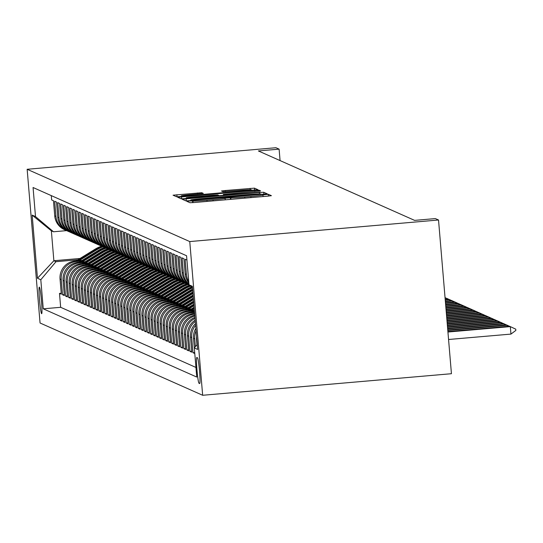 <?xml version="1.0" encoding="UTF-8"?>
<svg xmlns="http://www.w3.org/2000/svg" width="543" height="543" viewBox="0 0 543 543"><rect width="100%" height="100%" fill="white"/><g stroke="black" fill="none" stroke-linecap="round" stroke-linejoin="round"><path stroke-width="0.81" d="M189.48 200.985L186.833 201.317L190.002 202.729L194.367 202.512L267.624 196.159L271.412 195.684L268.235 194.265L262.948 194.944A13.107 0.502 -4.8 0 1 262.982 194.978A13.107 0.502 -4.8 0 1 250.873 196.498L244.771 197.028A13.107 0.502 -4.8 0 1 230.795 197.733L225.094 198.222A13.107 0.502 -4.8 0 1 225.135 198.256A13.107 0.502 -4.8 0 1 213.026 199.776L206.924 200.306A13.107 0.502 -4.8 0 1 192.948 201.012L189.48 200.985M41.614 313.691A13.351 0.93 -95 0 0 41.648 313.698A13.351 0.93 -95 0 0 41.444 300.571A13.351 0.93 -95 0 0 39.381 287.104A13.351 0.93 -95 0 0 39.34 287.098A13.351 0.93 -95 0 0 39.544 300.218A13.351 0.93 -95 0 0 41.614 313.691M201.765 192.717L173.061 195.195L176.59 196.763L180.955 196.546L257.993 189.724L254.47 188.149L225.277 190.518L221.496 190.993L223.01 191.672L239.687 190.389A10.955 0.421 -4.8 0 1 251.402 189.826A10.955 0.421 -4.8 0 1 241.282 191.095L193.05 195.276A10.955 0.421 -4.8 0 1 181.342 195.84A10.955 0.421 -4.8 0 1 191.462 194.57L203.279 193.396L201.765 192.717L201.84 193.634M189.758 241.567L438.527 220.003L435.343 218.591L414.614 220.383L258.38 150.94L279.109 149.142L275.925 147.723L27.15 169.287L189.758 241.567L202.661 395.277L40.06 322.997L27.15 169.287M186.106 198.833L182.333 199.322L185.849 200.883L190.213 200.659L267.258 193.837L263.728 192.263L259.364 192.487L186.106 198.833L186.283 200.903M260.613 190.885L223.343 194.414L224.347 194.862L228.718 194.645L260.063 192.147L185.584 198.602L181.219 198.826L177.704 197.265L254.735 190.43L259.099 190.206L260.606 190.878M223.343 194.414L223.424 195.324L223.343 194.414M61.23 293.24L59.492 293.39L61.311 294.197L60.042 279.034L61.25 279.577A16.69 16.636 -66 0 1 76.441 261.522L80.961 261.129M64.264 294.591L62.526 294.74L64.346 295.548L63.076 280.385L64.284 280.921A16.69 16.636 -66 0 1 79.475 262.873L83.995 262.479M67.298 295.935L65.56 296.084L67.38 296.899L66.11 281.736L67.318 282.272A16.69 16.636 -66 0 1 82.509 264.217L87.029 263.83M70.332 297.286L68.594 297.435L70.414 298.243L69.137 283.079L70.352 283.622A16.69 16.636 -66 0 1 85.543 265.568L90.063 265.174M73.366 298.636L71.628 298.786L73.448 299.593L72.171 284.43L73.386 284.973A16.69 16.636 -66 0 1 88.577 266.918L93.097 266.525M76.4 299.98L74.662 300.13L76.482 300.944L75.206 285.781L76.42 286.317A16.69 16.636 -66 0 1 91.611 268.262L96.125 267.875M79.434 301.331L77.697 301.48L79.516 302.288L78.24 287.125L79.454 287.668A16.69 16.636 -66 0 1 94.645 269.613L99.159 269.219M82.468 302.682L80.731 302.831L82.55 303.639L81.274 288.476L82.488 289.019A16.69 16.636 -66 0 1 97.679 270.964L102.193 270.57M85.502 304.026L83.765 304.175L85.584 304.99L84.308 289.826L85.522 290.362A16.69 16.636 -66 0 1 100.713 272.308L105.227 271.921M88.536 305.376L86.799 305.526L88.618 306.333L87.342 291.17L88.557 291.713A16.69 16.636 -66 0 1 103.747 273.658L108.261 273.265M91.57 306.727L89.833 306.876L91.652 307.684L90.376 292.521L91.591 293.064A16.69 16.636 -66 0 1 106.781 275.009L111.295 274.615M94.604 308.071L92.86 308.227L94.686 309.035L93.41 293.872L94.625 294.408A16.69 16.636 -66 0 1 109.815 276.353L114.329 275.966M97.638 309.422L95.894 309.571L97.72 310.379L96.444 295.216L97.659 295.759A16.69 16.636 -66 0 1 112.849 277.704L117.363 277.31M100.672 310.772L98.928 310.922L100.754 311.73L99.478 296.566L100.693 297.109A16.69 16.636 -66 0 1 115.883 279.054L120.397 278.661M103.706 312.116L101.962 312.273L103.788 313.08L102.512 297.917L103.727 298.453A16.69 16.636 -66 0 1 118.917 280.398L123.431 280.012M106.74 313.467L104.996 313.616L106.815 314.424L105.546 299.261L106.761 299.804A16.69 16.636 -66 0 1 121.951 281.749L126.465 281.355M109.774 314.818L108.03 314.967L109.849 315.775L108.58 300.612L109.795 301.155A16.69 16.636 -66 0 1 124.978 283.1L129.499 282.706M112.801 316.162L111.064 316.318L112.883 317.126L111.614 301.962L112.829 302.499A16.69 16.636 -66 0 1 128.012 284.444L132.533 284.057M115.835 317.512L114.098 317.662L115.917 318.469L114.648 303.306L115.863 303.849A16.69 16.636 -66 0 1 131.046 285.794L135.567 285.401M118.869 318.863L117.132 319.012L118.951 319.82L117.682 304.657L118.89 305.2A16.69 16.636 -66 0 1 134.08 287.145L138.601 286.752M121.903 320.207L120.166 320.363L121.985 321.171L120.716 306.008L121.924 306.544A16.69 16.636 -66 0 1 137.114 288.489L141.635 288.102M124.938 321.558L123.2 321.707L125.019 322.515L123.75 307.352L124.958 307.895A16.69 16.636 -66 0 1 140.148 289.84L144.669 289.446M127.972 322.909L126.234 323.058L128.053 323.866L126.784 308.702L127.992 309.245A16.69 16.636 -66 0 1 143.182 291.191L147.703 290.797M131.006 324.252L129.268 324.409L131.087 325.216L129.811 310.053L131.026 310.589A16.69 16.636 -66 0 1 146.216 292.534L150.737 292.148M134.04 325.603L132.302 325.752L134.121 326.56L132.845 311.397L134.06 311.94A16.69 16.636 -66 0 1 149.25 293.885L153.771 293.491M137.074 326.954L135.336 327.103L137.155 327.911L135.879 312.748L137.094 313.291A16.69 16.636 -66 0 1 152.284 295.236L156.798 294.842M140.108 328.298L138.37 328.454L140.189 329.262L138.913 314.098L140.128 314.635A16.69 16.636 -66 0 1 155.318 296.58L159.832 296.193M143.142 329.649L141.404 329.798L143.223 330.606L141.947 315.449L143.162 315.985A16.69 16.636 -66 0 1 158.352 297.931L162.866 297.537M146.176 330.999L144.438 331.149L146.257 331.956L144.981 316.793L146.196 317.336A16.69 16.636 -66 0 1 161.386 299.281L165.9 298.888M149.21 332.343L147.472 332.499L149.291 333.307L148.015 318.144L149.23 318.68A16.69 16.636 -66 0 1 164.42 300.625L168.934 300.238M152.244 333.694L150.506 333.843L152.325 334.651L151.049 319.494L152.264 320.031A16.69 16.636 -66 0 1 167.454 301.976L171.968 301.582M155.278 335.045L153.54 335.194L155.359 336.002L154.083 320.838L155.298 321.381A16.69 16.636 -66 0 1 170.488 303.327L175.002 302.933M158.312 336.389L156.567 336.545L158.393 337.352L157.117 322.189L158.332 322.725A16.69 16.636 -66 0 1 173.522 304.671L178.036 304.284M161.346 337.739L159.601 337.889L161.427 338.703L160.151 323.54L161.366 324.076A16.69 16.636 -66 0 1 176.556 306.021L181.07 305.628M164.38 339.09L162.635 339.239L164.461 340.047L163.185 324.884L164.4 325.427A16.69 16.636 -66 0 1 179.59 307.372L184.104 306.978M167.414 340.434L165.669 340.59L167.488 341.398L166.219 326.234L167.434 326.771A16.69 16.636 -66 0 1 182.624 308.716L187.138 308.329M170.448 341.785L168.703 341.934L170.522 342.748L169.253 327.585L170.468 328.121A16.69 16.636 -66 0 1 185.652 310.067L190.172 309.673M173.475 343.135L171.737 343.285L173.556 344.092L172.287 328.929L173.502 329.472A16.69 16.636 -66 0 1 188.686 311.417L193.206 311.024M176.509 344.479L174.771 344.635L176.59 345.443L175.321 330.28L176.536 330.816A16.69 16.636 -66 0 1 191.72 312.761L194.543 312.517M179.543 345.83L177.805 345.979L179.624 346.794L178.355 331.63L179.563 332.167A16.69 16.636 -66 0 1 194.679 314.119M182.577 347.181L180.839 347.33L182.658 348.138L181.389 332.974L182.597 333.517A16.69 16.636 -66 0 1 194.835 315.992M185.611 348.525L183.873 348.681L185.692 349.488L184.423 334.325L185.631 334.861A16.69 16.636 -66 0 1 195.039 318.395M188.645 349.875L186.907 350.025L188.726 350.839L187.457 335.676L188.665 336.212A16.69 16.636 -66 0 1 195.297 321.436M191.679 351.226L189.941 351.375L191.76 352.183L190.484 337.02L191.699 337.563A16.69 16.636 -66 0 1 195.623 325.332M194.693 352.577L192.975 352.726L194.774 353.527M186.928 260.056L185.122 259.255L186.398 274.419A16.69 16.636 -66 0 0 188.74 281.641M188.855 282.984A16.69 16.636 114 0 1 185.183 273.876L183.914 258.712L182.095 257.905L183.364 273.068A16.69 16.636 -66 0 0 188.95 284.172M188.991 284.634A16.69 16.636 114 0 1 182.149 272.532L180.88 257.368L179.061 256.554L180.33 271.717A16.69 16.636 -66 0 0 189.466 285.218M189.514 285.251L188.923 284.994A16.69 16.636 114 0 1 179.115 271.181L177.846 256.018L176.027 255.21L177.296 270.373A16.69 16.636 -66 0 0 187.104 284.186A31.915 31.813 114 0 0 180.554 287.247L162.201 298.562M188.027 284.559A16.69 16.636 -66 0 1 187.104 284.186L185.889 283.643A16.69 16.636 114 0 1 176.081 269.83L174.812 254.667L172.993 253.859L174.262 269.023A16.69 16.636 -66 0 0 184.07 282.835A31.915 31.813 114 0 0 177.52 285.903L159.167 297.218M184.993 283.208A16.69 16.636 -66 0 1 184.07 282.835L182.855 282.292A16.69 16.636 114 0 1 173.047 268.486L171.778 253.323L169.959 252.509L171.228 267.672A16.69 16.636 -66 0 0 181.036 281.484A31.915 31.813 114 0 0 174.486 284.552L156.133 295.867M181.959 281.865A16.69 16.636 -66 0 1 181.036 281.484L179.821 280.948A16.69 16.636 114 0 1 170.02 267.136L168.744 251.972L166.925 251.165L168.194 266.328A16.69 16.636 -66 0 0 178.925 280.514M178.002 280.14L176.787 279.597A16.69 16.636 114 0 1 166.986 265.785L165.71 250.622L163.891 249.814L165.16 264.977A16.69 16.636 -66 0 0 175.891 279.163M174.968 278.79L173.753 278.247A16.69 16.636 114 0 1 163.952 264.441L162.676 249.278L160.857 248.463L162.126 263.626A16.69 16.636 -66 0 0 171.934 277.439A31.915 31.813 114 0 0 165.384 280.507L147.031 291.822M172.857 277.819A16.69 16.636 -66 0 1 171.934 277.439L170.719 276.903A16.69 16.636 114 0 1 160.918 263.09L159.642 247.927L157.823 247.119L159.099 262.283A16.69 16.636 -66 0 0 168.9 276.088A31.915 31.813 114 0 0 162.35 279.156L143.997 290.471M169.823 276.468A16.69 16.636 -66 0 1 168.9 276.088L167.692 275.552A16.69 16.636 114 0 1 157.884 261.74L156.608 246.576L154.789 245.769L156.065 260.932A16.69 16.636 -66 0 0 166.789 275.118M165.866 274.744L164.658 274.201A16.69 16.636 114 0 1 154.85 260.396L153.574 245.232L151.755 244.418L153.031 259.581A16.69 16.636 -66 0 0 162.832 273.394A31.915 31.813 114 0 0 156.282 276.462L137.929 287.776M163.755 273.774A16.69 16.636 -66 0 1 162.832 273.394L161.624 272.857A16.69 16.636 114 0 1 151.816 259.045L150.54 243.882L148.721 243.074L149.997 258.237A16.69 16.636 -66 0 0 160.721 272.423M159.798 272.043L158.59 271.507A16.69 16.636 114 0 1 148.782 257.694L147.506 242.531L145.687 241.723L146.963 256.887A16.69 16.636 -66 0 0 156.771 270.699A31.915 31.813 114 0 0 150.214 273.767L131.861 285.082M157.687 271.072A16.69 16.636 -66 0 1 156.771 270.699L155.556 270.156A16.69 16.636 114 0 1 145.748 256.344L144.472 241.187L142.653 240.373L143.929 255.536A16.69 16.636 -66 0 0 153.737 269.348A31.915 31.813 114 0 0 147.18 272.416L128.827 283.731M154.653 269.728A16.69 16.636 -66 0 1 153.737 269.348L152.522 268.812A16.69 16.636 114 0 1 142.714 255L141.438 239.836L139.619 239.029L140.895 254.192A16.69 16.636 -66 0 0 151.619 268.378M150.703 267.998L149.488 267.461A16.69 16.636 114 0 1 139.68 253.649L138.404 238.486L136.585 237.678L137.861 252.841A16.69 16.636 -66 0 0 147.669 266.654A31.915 31.813 114 0 0 141.119 269.722L122.759 281.036M148.592 267.027A16.69 16.636 -66 0 1 147.669 266.654L146.454 266.111A16.69 16.636 114 0 1 136.646 252.298L135.37 237.142L133.551 236.327L134.827 251.49A16.69 16.636 -66 0 0 145.558 265.683M144.635 265.303L143.42 264.767A16.69 16.636 114 0 1 133.612 250.954L132.343 235.791L130.517 234.983L131.793 250.147A16.69 16.636 -66 0 0 141.601 263.952A31.915 31.813 114 0 0 135.051 267.02L116.691 278.335M142.524 264.332A16.69 16.636 -66 0 1 141.601 263.952L140.386 263.416A16.69 16.636 114 0 1 130.578 249.604L129.309 234.44L127.483 233.633L128.759 248.796A16.69 16.636 -66 0 0 138.567 262.608A31.915 31.813 114 0 0 132.017 265.676L113.657 276.991M139.49 262.982A16.69 16.636 -66 0 1 138.567 262.608L137.352 262.065A16.69 16.636 114 0 1 127.544 248.253L126.275 233.09L124.449 232.282L125.725 247.445A16.69 16.636 -66 0 0 136.456 261.638M135.533 261.258L134.318 260.721A16.69 16.636 114 0 1 124.51 246.909L123.241 231.746L121.422 230.938L122.691 246.101A16.69 16.636 -66 0 0 132.499 259.907A31.915 31.813 114 0 0 125.949 262.975L107.589 274.29M133.422 260.287A16.69 16.636 -66 0 1 132.499 259.907L131.284 259.371A16.69 16.636 114 0 1 121.476 245.558L120.207 230.395L118.388 229.587L119.657 244.75A16.69 16.636 -66 0 0 129.465 258.563A31.915 31.813 114 0 0 122.915 261.631L104.561 272.946M130.388 258.936A16.69 16.636 -66 0 1 129.465 258.563L128.25 258.02A16.69 16.636 114 0 1 118.442 244.207L117.173 229.044L115.354 228.236L116.623 243.4A16.69 16.636 -66 0 0 126.431 257.212A31.915 31.813 114 0 0 119.881 260.28L101.527 271.595M127.354 257.592A16.69 16.636 -66 0 1 126.431 257.212L125.216 256.676A16.69 16.636 114 0 1 115.408 242.864L114.139 227.7L112.32 226.893L113.589 242.056A16.69 16.636 -66 0 0 123.397 255.862A31.915 31.813 114 0 0 116.847 258.93L98.493 270.244M124.32 256.242A16.69 16.636 -66 0 1 123.397 255.862L122.182 255.325A16.69 16.636 114 0 1 112.374 241.513L111.105 226.35L109.286 225.542L110.555 240.705A16.69 16.636 -66 0 0 121.286 254.891M120.363 254.518L119.148 253.975A16.69 16.636 114 0 1 109.347 240.162L108.071 224.999L106.252 224.191L107.521 239.354A16.69 16.636 -66 0 0 117.329 253.167A31.915 31.813 114 0 0 110.779 256.235L92.425 267.55M118.252 253.547A16.69 16.636 -66 0 1 117.329 253.167L116.114 252.631A16.69 16.636 114 0 1 106.313 238.818L105.037 223.655L103.218 222.847L104.487 238.01A16.69 16.636 -66 0 0 114.295 251.816A31.915 31.813 114 0 0 107.745 254.884L89.391 266.199M115.218 252.196A16.69 16.636 -66 0 1 114.295 251.816L113.08 251.28A16.69 16.636 114 0 1 103.279 237.467L102.003 222.304L100.183 221.496L101.453 236.66A16.69 16.636 -66 0 0 111.261 250.472A31.915 31.813 114 0 0 104.711 253.54L86.357 264.855M112.184 250.846A16.69 16.636 -66 0 1 111.261 250.472L110.046 249.929A16.69 16.636 114 0 1 100.245 236.117L98.969 220.953L97.149 220.146L98.426 235.309A16.69 16.636 -66 0 0 109.15 249.502M108.227 249.122L107.019 248.585A16.69 16.636 114 0 1 97.211 234.773L95.935 219.61L94.115 218.802L95.392 233.965A16.69 16.636 -66 0 0 106.116 248.151M105.193 247.771L103.984 247.235A16.69 16.636 114 0 1 94.177 233.422L92.901 218.259L91.081 217.451L92.358 232.614A16.69 16.636 -66 0 0 102.159 246.427A31.915 31.813 114 0 0 95.609 249.495L77.255 260.81M103.082 246.8A16.69 16.636 -66 0 1 102.159 246.427L100.95 245.884A16.69 16.636 114 0 1 91.143 232.071L89.867 216.908L88.047 216.1L89.323 231.264A16.69 16.636 -66 0 0 100.048 245.456M99.125 245.076L97.916 244.54A16.69 16.636 114 0 1 88.109 230.727L86.832 215.564L85.013 214.756L86.289 229.913A16.69 16.636 -66 0 0 97.014 244.106M96.097 243.726L94.882 243.189A16.69 16.636 114 0 1 85.075 229.377L83.798 214.214L81.979 213.406L83.255 228.569A16.69 16.636 -66 0 0 93.98 242.755M93.063 242.382L91.848 241.839A16.69 16.636 114 0 1 82.041 228.026L80.764 212.863L78.945 212.055L80.221 227.218A16.69 16.636 -66 0 0 90.946 241.411M90.029 241.031L88.814 240.495A16.69 16.636 114 0 1 79.007 226.682L77.73 211.519L75.911 210.711L77.187 225.868A16.69 16.636 -66 0 0 87.918 240.06M86.995 239.68L85.78 239.144A16.69 16.636 114 0 1 75.972 225.331L74.696 210.168L72.877 209.36L74.153 224.524A16.69 16.636 -66 0 0 84.884 238.71M83.961 238.336L82.746 237.793A16.69 16.636 114 0 1 72.938 223.981L71.669 208.817L69.843 208.01L71.119 223.173A16.69 16.636 -66 0 0 81.85 237.366M80.927 236.986L79.712 236.449A16.69 16.636 114 0 1 69.904 222.637L68.635 207.474L66.809 206.666L68.085 221.822A16.69 16.636 -66 0 0 78.816 236.015M77.893 235.635L76.678 235.099A16.69 16.636 114 0 1 66.87 221.286L65.601 206.123L63.775 205.315L65.051 220.478A16.69 16.636 -66 0 0 75.782 234.664M74.859 234.291L73.644 233.748A16.69 16.636 114 0 1 63.836 219.935L62.567 204.772L60.748 203.964L62.017 219.128A16.69 16.636 -66 0 0 72.748 233.32M71.825 232.94L70.61 232.397A16.69 16.636 114 0 1 60.802 218.591L59.533 203.428L57.714 202.614L58.983 217.777A16.69 16.636 -66 0 0 69.714 231.97M68.791 231.589L67.576 231.053A16.69 16.636 114 0 1 57.768 217.241L56.499 202.077L54.68 201.27L55.949 216.433A16.69 16.636 -66 0 0 66.68 230.619M60.042 279.034A16.69 16.636 114 0 1 75.233 260.979L82.176 260.382M63.076 280.385A16.69 16.636 114 0 1 78.26 262.33L85.21 261.726M66.11 281.736A16.69 16.636 114 0 1 81.294 263.681L88.244 263.077M69.137 283.079A16.69 16.636 114 0 1 84.328 265.025L91.278 264.427M72.171 284.43A16.69 16.636 114 0 1 87.362 266.375L94.312 265.771M75.206 285.781A16.69 16.636 114 0 1 90.396 267.726L97.346 267.122M78.24 287.125A16.69 16.636 114 0 1 93.43 269.07L100.38 268.473M81.274 288.476A16.69 16.636 114 0 1 96.464 270.421L103.414 269.817M84.308 289.826A16.69 16.636 114 0 1 99.498 271.771L106.448 271.167M87.342 291.17A16.69 16.636 114 0 1 102.532 273.115L109.482 272.518M90.376 292.521A16.69 16.636 114 0 1 105.566 274.466L112.516 273.862M93.41 293.872A16.69 16.636 114 0 1 108.6 275.817L115.544 275.213M96.444 295.216A16.69 16.636 114 0 1 111.634 277.161L118.578 276.563M99.478 296.566A16.69 16.636 114 0 1 114.668 278.511L121.612 277.907M102.512 297.917A16.69 16.636 114 0 1 117.702 279.862L124.646 279.258M105.546 299.261A16.69 16.636 114 0 1 120.736 281.206L127.68 280.609M108.58 300.612A16.69 16.636 114 0 1 123.77 282.557L130.714 281.953M111.614 301.962A16.69 16.636 114 0 1 126.804 283.908L133.748 283.303M114.648 303.306A16.69 16.636 114 0 1 129.838 285.258L136.782 284.654M117.682 304.657A16.69 16.636 114 0 1 132.872 286.602L139.816 285.998M120.716 306.008A16.69 16.636 114 0 1 135.906 287.953L142.85 287.349M123.75 307.352A16.69 16.636 114 0 1 138.933 289.304L145.884 288.7M126.784 308.702A16.69 16.636 114 0 1 141.967 290.648L148.918 290.043M129.811 310.053A16.69 16.636 114 0 1 145.001 291.998L151.952 291.394M132.845 311.397A16.69 16.636 114 0 1 148.035 293.349L154.986 292.745M135.879 312.748A16.69 16.636 114 0 1 151.069 294.693L158.02 294.089M138.913 314.098A16.69 16.636 114 0 1 154.103 296.044L161.054 295.44M141.947 315.449A16.69 16.636 114 0 1 157.137 297.394L164.088 296.79M144.981 316.793A16.69 16.636 114 0 1 160.171 298.738L167.122 298.141M148.015 318.144A16.69 16.636 114 0 1 163.205 300.089L170.156 299.485M151.049 319.494A16.69 16.636 114 0 1 166.239 301.44L173.19 300.836M154.083 320.838A16.69 16.636 114 0 1 169.273 302.784L176.217 302.186M157.117 322.189A16.69 16.636 114 0 1 172.307 304.134L179.251 303.53M160.151 323.54A16.69 16.636 114 0 1 175.341 305.485L182.285 304.881M163.185 324.884A16.69 16.636 114 0 1 178.375 306.829L185.319 306.232M166.219 326.234A16.69 16.636 114 0 1 181.41 308.18L188.353 307.576M169.253 327.585A16.69 16.636 114 0 1 184.444 309.53L191.387 308.926M172.287 328.929A16.69 16.636 114 0 1 187.478 310.874L194.36 310.277M175.321 330.28A16.69 16.636 114 0 1 190.512 312.225L194.489 311.879M178.355 331.63A16.69 16.636 114 0 1 193.546 313.576L194.625 313.481M197.496 357.789L196.831 357.491A12.93 0.903 -95 0 0 196.797 357.484A12.93 0.903 -95 0 0 196.994 370.197A12.93 0.903 -95 0 0 198.996 383.249L199.661 383.541A12.93 0.903 -95 0 0 199.695 383.548A12.93 0.903 -95 0 0 199.498 370.835A12.93 0.903 -95 0 0 197.496 357.789M59.492 293.39L60.66 307.304L43.25 308.818L196.749 377.052L194.313 347.968L197.231 344.5M43.25 308.818L40.806 279.74L37.467 278.254L32.166 215.109L35.505 216.589L33.062 187.511L186.568 255.746L189.005 284.824L192.344 286.31L197.645 349.454L194.313 347.968L193.518 338.37L194.733 338.907A16.69 16.636 -66 0 1 196.077 330.802M51.28 195.609L51.646 199.919L53.465 200.727L54.734 215.89A16.69 16.636 114 0 0 64.542 229.703L65.757 230.246M196.573 336.701A16.69 16.636 114 0 0 196.552 339.721L196.98 344.791M195.385 346.685L194.733 338.907M192.975 352.726L191.699 337.563M189.941 351.375L188.665 336.212M186.907 350.025L185.631 334.861M183.873 348.681L182.597 333.517M180.839 347.33L179.563 332.167M177.805 345.979L176.536 330.816M174.771 344.635L173.502 329.472M171.737 343.285L170.468 328.121M168.703 341.934L167.434 326.771M165.669 340.59L164.4 325.427M162.635 339.239L161.366 324.076M159.601 337.889L158.332 322.725M156.567 336.545L155.298 321.381M153.54 335.194L152.264 320.031M150.506 333.843L149.23 318.68M147.472 332.499L146.196 317.336M144.438 331.149L143.162 315.985M141.404 329.798L140.128 314.635M138.37 328.454L137.094 313.291M135.336 327.103L134.06 311.94M132.302 325.752L131.026 310.589M129.268 324.409L127.992 309.245M126.234 323.058L124.958 307.895M123.2 321.707L121.924 306.544M120.166 320.363L118.89 305.2M117.132 319.012L115.863 303.849M114.098 317.662L112.829 302.499M111.064 316.318L109.795 301.155M108.03 314.967L106.761 299.804M104.996 313.616L103.727 298.453M101.962 312.273L100.693 297.109M98.928 310.922L97.659 295.759M95.894 309.571L94.625 294.408M92.86 308.227L91.591 293.064M89.833 306.876L88.557 291.713M86.799 305.526L85.522 290.362M83.765 304.175L82.488 289.019M80.731 302.831L79.454 287.668M77.697 301.48L76.42 286.317M74.662 300.13L73.386 284.973M71.628 298.786L70.352 283.622M68.594 297.435L67.318 282.272M65.56 296.084L64.284 280.921M62.526 294.74L61.25 279.577M60.66 307.304L195.942 367.441M80.059 258.468L53.872 260.735L55.997 261.685L77.927 259.785M438.527 220.003L451.437 373.713L202.661 395.277M280.073 160.579L279.109 149.142M66.694 230.626L53.485 231.773L51.361 230.829L53.872 260.735L37.467 278.254M192.466 287.742L189.005 284.824M195.874 328.325A16.69 16.636 114 0 0 193.518 338.37M195.48 323.642A16.69 16.636 114 0 0 190.484 337.02M195.181 320.132A16.69 16.636 114 0 0 187.457 335.676M194.951 317.363A16.69 16.636 114 0 0 184.423 334.325M194.767 315.178A16.69 16.636 114 0 0 181.389 332.974M35.505 216.589L53.485 231.773M55.997 261.685L40.806 279.74M32.166 215.109L51.361 230.829M191.217 200.245L260.789 193.987A13.107 0.502 -4.8 0 0 246.814 194.686L202.858 198.5A13.107 0.502 -4.8 0 0 190.749 200.021A13.107 0.502 -4.8 0 0 190.79 200.048L191.245 200.571M196.294 196.607A10.955 0.421 -4.8 0 0 186.174 197.876A10.955 0.421 -4.8 0 0 197.89 197.319L218.653 195.358L217.655 194.917L213.284 195.134L196.294 196.607M448.566 339.497L510.949 334.094L510.318 326.614L509.409 326.207L447.894 331.542M447.934 332.024L510.318 326.614L515.748 329.16L515.85 330.409L510.949 334.094M507.379 326.384L507.284 325.264L506.375 324.863L447.765 329.94M447.799 330.422L507.284 325.264L509.314 326.221M504.345 325.04L504.257 323.92L503.341 323.513L447.629 328.345M447.67 328.82L504.257 323.92L506.28 324.87M501.311 323.689L501.223 322.569L500.307 322.162L447.493 326.743M447.534 327.225L501.223 322.569L503.246 323.519M498.277 322.338L498.189 321.218L497.279 320.818L447.357 325.142M447.398 325.624L498.189 321.218L500.212 322.175M495.25 320.994L495.155 319.875L494.245 319.467L447.222 323.547M447.262 324.022L495.155 319.875L497.178 320.825M492.216 319.644L492.121 318.524L491.211 318.117L447.093 321.945M447.127 322.427L492.121 318.524L494.144 319.474M489.182 318.293L489.087 317.173L488.177 316.773L446.957 320.343M446.998 320.825L489.087 317.173L491.116 318.13M486.148 316.949L486.053 315.829L485.143 315.422L446.821 318.741M446.862 319.223L486.053 315.829L488.082 316.779M483.114 315.598L483.019 314.478L482.109 314.071L446.685 317.146M446.726 317.621L483.019 314.478L485.048 315.429M480.08 314.248L479.985 313.128L479.075 312.727L446.55 315.544M446.59 316.026L479.985 313.128L482.014 314.085M477.046 312.904L476.951 311.784L476.041 311.377L446.421 313.942M446.461 314.424L476.951 311.784L478.98 312.734M191.38 312.15L194.36 310.311M193.26 311.987L194.442 311.261M194.408 310.895L192.534 312.049M474.012 311.553L473.917 310.433L473.007 310.026L446.285 312.347M446.326 312.822L473.917 310.433L475.946 311.383M191.387 310.535L194.231 308.784M188.346 310.8L194.102 307.25M190.233 310.637L194.184 308.2M194.15 307.833L189.5 310.698M470.978 310.202L470.883 309.082L469.973 308.682L446.149 310.745M446.19 311.227L470.883 309.082L472.912 310.039M188.353 309.191L193.973 305.723M185.312 309.449L193.844 304.195M187.199 309.286L193.926 305.139M193.892 304.772L186.466 309.354M467.944 308.858L467.849 307.738L466.939 307.331L446.013 309.143M446.054 309.625L467.849 307.738L469.878 308.689M185.319 307.84L193.715 302.661M182.278 308.105L193.586 301.134M184.165 307.942L193.668 302.084M193.641 301.711L183.432 308.003M464.91 307.508L464.815 306.388L463.905 305.981L445.878 307.548M445.918 308.024L464.815 306.388L466.844 307.338M182.285 306.49L193.457 299.6M179.244 306.754L193.328 298.073M181.131 306.591L193.41 299.023M193.383 298.657L180.398 306.652M461.876 306.157L461.781 305.037L460.871 304.637L445.749 305.947M445.789 306.428L461.781 305.037L463.81 305.994M179.251 305.146L193.206 296.546M176.21 305.404L193.077 295.012M178.097 305.241L193.152 295.962M193.125 295.596L177.364 305.309M458.842 304.813L458.747 303.693L457.837 303.286L445.613 304.345M445.654 304.827L458.747 303.693L460.776 304.643M176.217 303.795L192.948 293.485M173.176 304.06L192.113 292.385A31.915 31.813 -66 0 1 192.819 291.964M192.867 292.534A31.915 31.813 114 0 0 192.69 292.643L174.33 303.958M175.063 303.897L192.901 292.901M455.808 303.462L455.713 302.342L454.803 301.935L445.477 302.743M445.518 303.225L455.713 302.342L457.742 303.293M173.183 302.444L190.593 291.713A31.915 31.813 -66 0 1 192.697 290.525M170.142 302.709L189.079 291.041A31.915 31.813 -66 0 1 192.582 289.168M172.029 302.546L190.016 291.455A31.915 31.813 -66 0 1 192.656 290.003M192.629 289.677A31.915 31.813 114 0 0 189.656 291.292L171.296 302.607M452.774 302.112L452.679 300.992L451.769 300.591L445.341 301.148M445.382 301.623L452.679 300.992L454.708 301.949M170.149 301.1L187.559 290.362A31.915 31.813 -66 0 1 192.48 287.892M167.108 301.358L186.045 289.69A31.915 31.813 -66 0 1 191.564 286.982M168.995 301.195L186.982 290.111A31.915 31.813 -66 0 1 192.195 287.519M191.951 287.315A31.915 31.813 114 0 0 186.622 289.948L168.262 301.263M449.74 300.768L449.645 299.648L448.735 299.241L445.206 299.546M445.246 300.028L449.645 299.648L451.674 300.598M167.115 299.75L184.525 289.019A31.915 31.813 -66 0 1 190.545 286.127M164.074 300.014L183.011 288.34A31.915 31.813 -66 0 1 189.541 285.279M165.961 299.851L183.948 288.761A31.915 31.813 -66 0 1 190.165 285.801M189.921 285.598A31.915 31.813 114 0 0 183.588 288.598L165.235 299.912M446.706 299.417L446.611 298.297L445.077 297.944M445.117 298.426L446.611 298.297L448.64 299.247M164.081 298.399L181.491 287.668A31.915 31.813 -66 0 1 188.075 284.586M161.04 298.664L179.977 286.996A31.915 31.813 -66 0 1 186.52 283.921M162.927 298.501L180.921 287.41A31.915 31.813 -66 0 1 187.464 284.342M445.05 297.639L445.606 297.903M161.047 297.055L178.457 286.317A31.915 31.813 -66 0 1 185.041 283.236M158.013 297.313L176.943 285.645A31.915 31.813 -66 0 1 183.486 282.577M159.893 297.15L177.887 286.066A31.915 31.813 -66 0 1 184.43 282.991M158.013 295.704L175.43 284.973A31.915 31.813 -66 0 1 182.007 281.885M154.979 295.969L173.909 284.294A31.915 31.813 -66 0 1 180.452 281.226M156.859 295.806L174.853 284.715A31.915 31.813 -66 0 1 181.396 281.641M154.979 294.354L172.396 283.622A31.915 31.813 -66 0 1 178.973 280.541M151.945 294.618L170.875 282.951A31.915 31.813 -66 0 1 177.418 279.876M153.825 294.455L171.819 283.365A31.915 31.813 -66 0 1 178.369 280.29M177.995 280.134A31.915 31.813 114 0 0 171.452 283.202L153.099 294.516M151.945 293.01L169.362 282.272A31.915 31.813 -66 0 1 175.939 279.19M148.911 293.268L167.841 281.6A31.915 31.813 -66 0 1 174.384 278.532M150.791 293.105L168.785 282.021A31.915 31.813 -66 0 1 175.335 278.946M174.961 278.783A31.915 31.813 114 0 0 168.418 281.858L150.065 293.172M148.911 291.659L166.328 280.928A31.915 31.813 -66 0 1 172.905 277.84M145.877 291.924L164.807 280.249A31.915 31.813 -66 0 1 171.35 277.181M147.757 291.761L165.751 280.67A31.915 31.813 -66 0 1 172.301 277.595M145.877 290.308L163.294 279.577A31.915 31.813 -66 0 1 169.871 276.496M142.843 290.573L161.773 278.905A31.915 31.813 -66 0 1 168.316 275.83M144.723 290.41L162.717 279.319A31.915 31.813 -66 0 1 169.267 276.244M142.843 288.964L160.26 278.226A31.915 31.813 -66 0 1 166.837 275.145M139.809 289.222L158.739 277.554A31.915 31.813 -66 0 1 165.282 274.486M141.689 289.059L159.683 277.975A31.915 31.813 -66 0 1 166.233 274.901M165.859 274.738A31.915 31.813 114 0 0 159.316 277.812L140.963 289.127M139.809 287.614L157.226 276.882A31.915 31.813 -66 0 1 163.803 273.794M136.775 287.878L155.705 276.204A31.915 31.813 -66 0 1 162.248 273.136M138.655 287.715L156.649 276.625A31.915 31.813 -66 0 1 163.199 273.55M136.775 286.263L154.192 275.532A31.915 31.813 -66 0 1 160.769 272.45M133.741 286.528L152.671 274.86A31.915 31.813 -66 0 1 159.214 271.785M135.621 286.365L153.615 275.274A31.915 31.813 -66 0 1 160.165 272.199M159.791 272.043A31.915 31.813 114 0 0 153.248 275.111L134.895 286.426M133.748 284.919L151.158 274.181A31.915 31.813 -66 0 1 157.735 271.1M130.707 285.177L149.637 273.509A31.915 31.813 -66 0 1 156.18 270.441M132.587 285.014L150.581 273.93A31.915 31.813 -66 0 1 157.131 270.855M130.714 283.568L148.124 272.837A31.915 31.813 -66 0 1 154.701 269.749M127.673 283.833L146.61 272.158A31.915 31.813 -66 0 1 153.146 269.09M129.56 283.67L147.547 272.579A31.915 31.813 -66 0 1 154.097 269.504M127.68 282.217L145.09 271.486A31.915 31.813 -66 0 1 151.667 268.405M124.639 282.482L143.576 270.814A31.915 31.813 -66 0 1 150.112 267.74M126.526 282.319L144.513 271.228A31.915 31.813 -66 0 1 151.063 268.154M150.689 267.998A31.915 31.813 114 0 0 144.146 271.066L125.793 282.38M124.646 280.874L142.056 270.136A31.915 31.813 -66 0 1 148.639 267.054M121.605 281.131L140.542 269.464A31.915 31.813 -66 0 1 147.085 266.389M123.492 280.969L141.479 269.885A31.915 31.813 -66 0 1 148.029 266.81M121.612 279.523L139.022 268.792A31.915 31.813 -66 0 1 145.605 265.703M118.571 279.788L137.508 268.113A31.915 31.813 -66 0 1 144.051 265.045M120.458 279.625L138.445 268.534A31.915 31.813 -66 0 1 144.995 265.459M144.621 265.303A31.915 31.813 114 0 0 138.085 268.371L119.725 279.686M118.578 278.172L135.988 267.441A31.915 31.813 -66 0 1 142.571 264.36M115.537 278.437L134.474 266.769A31.915 31.813 -66 0 1 141.017 263.694M117.424 278.274L135.411 267.183A31.915 31.813 -66 0 1 141.961 264.108M115.544 276.828L132.954 266.09A31.915 31.813 -66 0 1 139.537 263.009M112.503 277.086L131.44 265.418A31.915 31.813 -66 0 1 137.983 262.344M114.39 276.923L132.377 265.839A31.915 31.813 -66 0 1 138.927 262.764M112.51 275.477L129.92 264.746A31.915 31.813 -66 0 1 136.503 261.658M109.469 275.742L128.406 264.068A31.915 31.813 -66 0 1 134.949 261M111.356 275.579L129.343 264.489A31.915 31.813 -66 0 1 135.893 261.414M135.526 261.258A31.915 31.813 114 0 0 128.983 264.326L110.623 275.64M109.476 274.127L126.886 263.396A31.915 31.813 -66 0 1 133.469 260.314M106.435 274.391L125.372 262.724A31.915 31.813 -66 0 1 131.915 259.649M108.322 274.229L126.309 263.138A31.915 31.813 -66 0 1 132.859 260.063M106.442 272.783L123.852 262.045A31.915 31.813 -66 0 1 130.435 258.963M103.401 273.041L122.338 261.373A31.915 31.813 -66 0 1 128.881 258.298M105.288 272.878L123.275 261.787A31.915 31.813 -66 0 1 129.825 258.719M103.408 271.432L120.817 260.701A31.915 31.813 -66 0 1 127.401 257.613M100.367 271.697L119.304 260.022A31.915 31.813 -66 0 1 125.847 256.954M102.254 271.534L120.247 260.443A31.915 31.813 -66 0 1 126.79 257.368M100.374 270.081L117.783 259.35A31.915 31.813 -66 0 1 124.367 256.269M97.34 270.346L116.27 258.678A31.915 31.813 -66 0 1 122.813 255.604M99.22 270.183L117.213 259.092A31.915 31.813 -66 0 1 123.756 256.018M97.34 268.737L114.756 258A31.915 31.813 -66 0 1 121.333 254.918M94.306 268.995L113.236 257.328A31.915 31.813 -66 0 1 119.779 254.253M96.186 268.833L114.179 257.742A31.915 31.813 -66 0 1 120.722 254.674M120.356 254.511A31.915 31.813 114 0 0 113.813 257.586L95.459 268.9M94.306 267.387L111.722 256.656A31.915 31.813 -66 0 1 118.299 253.567M91.272 267.651L110.202 255.977A31.915 31.813 -66 0 1 116.745 252.909M93.152 267.489L111.145 256.398A31.915 31.813 -66 0 1 117.695 253.323M91.272 266.036L108.688 255.305A31.915 31.813 -66 0 1 115.265 252.224M88.237 266.301L107.168 254.633A31.915 31.813 -66 0 1 113.711 251.558M90.118 266.138L108.111 255.047A31.915 31.813 -66 0 1 114.661 251.972M88.237 264.685L105.654 253.954A31.915 31.813 -66 0 1 112.231 250.873M85.203 264.95L104.134 253.282A31.915 31.813 -66 0 1 110.677 250.208M87.084 264.787L105.077 253.696A31.915 31.813 -66 0 1 111.627 250.628M85.203 263.341L102.62 252.61A31.915 31.813 -66 0 1 109.197 249.522M82.169 263.606L101.1 251.932A31.915 31.813 -66 0 1 107.643 248.864M84.05 263.443L102.043 252.352A31.915 31.813 -66 0 1 108.593 249.278M108.22 249.115A31.915 31.813 114 0 0 101.677 252.19L83.323 263.504M82.169 261.991L99.586 251.26A31.915 31.813 -66 0 1 106.163 248.178M79.135 262.255L98.066 250.588A31.915 31.813 -66 0 1 104.609 247.513M81.016 262.093L99.009 251.002A31.915 31.813 -66 0 1 105.559 247.927M105.186 247.771A31.915 31.813 114 0 0 98.643 250.839L80.289 262.154M79.135 260.64L96.552 249.909A31.915 31.813 -66 0 1 103.129 246.827M76.101 260.905L95.032 249.237A31.915 31.813 -66 0 1 101.575 246.162M77.982 260.742L95.975 249.651A31.915 31.813 -66 0 1 102.525 246.583M75.233 260.979L76.441 261.522M78.26 262.33L79.475 262.873M81.294 263.681L82.509 264.217M84.328 265.025L85.543 265.568M87.362 266.375L88.577 266.918M90.396 267.726L91.611 268.262M93.43 269.07L94.645 269.613M96.464 270.421L97.679 270.964M99.498 271.771L100.713 272.308M102.532 273.115L103.747 273.658M105.566 274.466L106.781 275.009M108.6 275.817L109.815 276.353M111.634 277.161L112.849 277.704M114.668 278.511L115.883 279.054M117.702 279.862L118.917 280.398M120.736 281.206L121.951 281.749M123.77 282.557L124.978 283.1M126.804 283.908L128.012 284.444M129.838 285.258L131.046 285.794M132.872 286.602L134.08 287.145M135.906 287.953L137.114 288.489M138.933 289.304L140.148 289.84M141.967 290.648L143.182 291.191M145.001 291.998L146.216 292.534M148.035 293.349L149.25 293.885M151.069 294.693L152.284 295.236M154.103 296.044L155.318 296.58M157.137 297.394L158.352 297.931M160.171 298.738L161.386 299.281M163.205 300.089L164.42 300.625M166.239 301.44L167.454 301.976M169.273 302.784L170.488 303.327M172.307 304.134L173.522 304.671M175.341 305.485L176.556 306.021M178.375 306.829L179.59 307.372M181.41 308.18L182.624 308.716M184.444 309.53L185.652 310.067M187.478 310.874L188.686 311.417M190.512 312.225L191.72 312.761M193.546 313.576L194.672 314.078M54.734 215.89L55.949 216.433M57.768 217.241L58.983 217.777M60.802 218.591L62.017 219.128M63.836 219.935L65.051 220.478M66.87 221.286L68.085 221.822M69.904 222.637L71.119 223.173M72.938 223.981L74.153 224.524M75.972 225.331L77.187 225.868M79.007 226.682L80.221 227.218M82.041 228.026L83.255 228.569M85.075 229.377L86.289 229.913M88.109 230.727L89.323 231.264M91.143 232.071L92.358 232.614M94.177 233.422L95.392 233.965M97.211 234.773L98.426 235.309M100.245 236.117L101.453 236.66M103.279 237.467L104.487 238.01M106.313 238.818L107.521 239.354M109.347 240.162L110.555 240.705M112.374 241.513L113.589 242.056M115.408 242.864L116.623 243.4M118.442 244.207L119.657 244.75M121.476 245.558L122.691 246.101M124.51 246.909L125.725 247.445M127.544 248.253L128.759 248.796M130.578 249.604L131.793 250.147M133.612 250.954L134.827 251.49M136.646 252.298L137.861 252.841M139.68 253.649L140.895 254.192M142.714 255L143.929 255.536M145.748 256.344L146.963 256.887M148.782 257.694L149.997 258.237M151.816 259.045L153.031 259.581M154.85 260.396L156.065 260.932M157.884 261.74L159.099 262.283M160.918 263.09L162.126 263.626M163.952 264.441L165.16 264.977M166.986 265.785L168.194 266.328M170.02 267.136L171.228 267.672M173.047 268.486L174.262 269.023M176.081 269.83L177.296 270.373M179.115 271.181L180.33 271.717M182.149 272.532L183.364 273.068M185.183 273.876L186.398 274.419M199.878 383.168L198.996 383.249M193.077 202.614L192.948 201.012M207.012 201.412L206.924 200.306M213.121 200.883L213.026 199.776M225.23 199.831L225.101 198.297M230.537 199.376L230.388 197.55M230.931 199.342L230.795 197.733M244.866 198.134L244.771 197.028M250.968 197.604L250.873 196.498M263.084 196.552L262.955 195.012M268.385 196.091L268.235 194.265M192.69 202.641L192.534 200.829M259.479 193.905L259.364 192.487M263.898 194.272L263.728 192.263M190.831 200.611L190.79 200.048M181.647 198.847L181.477 196.776M254.823 191.536L254.735 190.43M259.181 191.129L259.099 190.206M224.381 195.242L224.347 194.862M225.365 191.611L225.277 190.518M250.214 189.731L250.099 188.367M254.64 190.159L254.47 188.149M177.018 196.79L176.848 194.72M197.489 194.048L197.401 192.935M192.113 292.385L192.69 292.643M190.016 291.455L190.593 291.713M189.079 291.041L189.656 291.292M186.982 290.111L187.559 290.362M186.045 289.69L186.622 289.948M183.948 288.761L184.525 289.019M183.011 288.34L183.588 288.598M180.921 287.41L181.491 287.668M179.977 286.996L180.554 287.247M177.887 286.066L178.457 286.317M176.943 285.645L177.52 285.903M174.853 284.715L175.43 284.973M173.909 284.294L174.486 284.552M171.819 283.365L172.396 283.622M170.875 282.951L171.452 283.202M168.785 282.021L169.362 282.272M167.841 281.6L168.418 281.858M165.751 280.67L166.328 280.928M164.807 280.249L165.384 280.507M162.717 279.319L163.294 279.577M161.773 278.905L162.35 279.156M159.683 277.975L160.26 278.226M158.739 277.554L159.316 277.812M156.649 276.625L157.226 276.882M155.705 276.204L156.282 276.462M153.615 275.274L154.192 275.532M152.671 274.86L153.248 275.111M150.581 273.93L151.158 274.181M149.637 273.509L150.214 273.767M147.547 272.579L148.124 272.837M146.61 272.158L147.18 272.416M144.513 271.228L145.09 271.486M143.576 270.814L144.146 271.066M141.479 269.885L142.056 270.136M140.542 269.464L141.119 269.722M138.445 268.534L139.022 268.792M137.508 268.113L138.085 268.371M135.411 267.183L135.988 267.441M134.474 266.769L135.051 267.02M132.377 265.839L132.954 266.09M131.44 265.418L132.017 265.676M129.343 264.489L129.92 264.746M128.406 264.068L128.983 264.326M126.309 263.138L126.886 263.396M125.372 262.724L125.949 262.975M123.275 261.787L123.852 262.045M122.338 261.373L122.915 261.631M120.247 260.443L120.817 260.701M119.304 260.022L119.881 260.28M117.213 259.092L117.783 259.35M116.27 258.678L116.847 258.93M114.179 257.742L114.756 258M113.236 257.328L113.813 257.586M111.145 256.398L111.722 256.656M110.202 255.977L110.779 256.235M108.111 255.047L108.688 255.305M107.168 254.633L107.745 254.884M105.077 253.696L105.654 253.954M104.134 253.282L104.711 253.54M102.043 252.352L102.62 252.61M101.1 251.932L101.677 252.19M99.009 251.002L99.586 251.26M98.066 250.588L98.643 250.839M95.975 249.651L96.552 249.909M95.032 249.237L95.609 249.495M225.264 199.831L225.135 198.256M263.111 196.552L262.982 194.978M190.803 200.611L190.749 200.021M186.229 198.548L186.174 197.876M181.396 196.505L181.342 195.84M251.45 190.437L251.402 189.826"/></g></svg>
